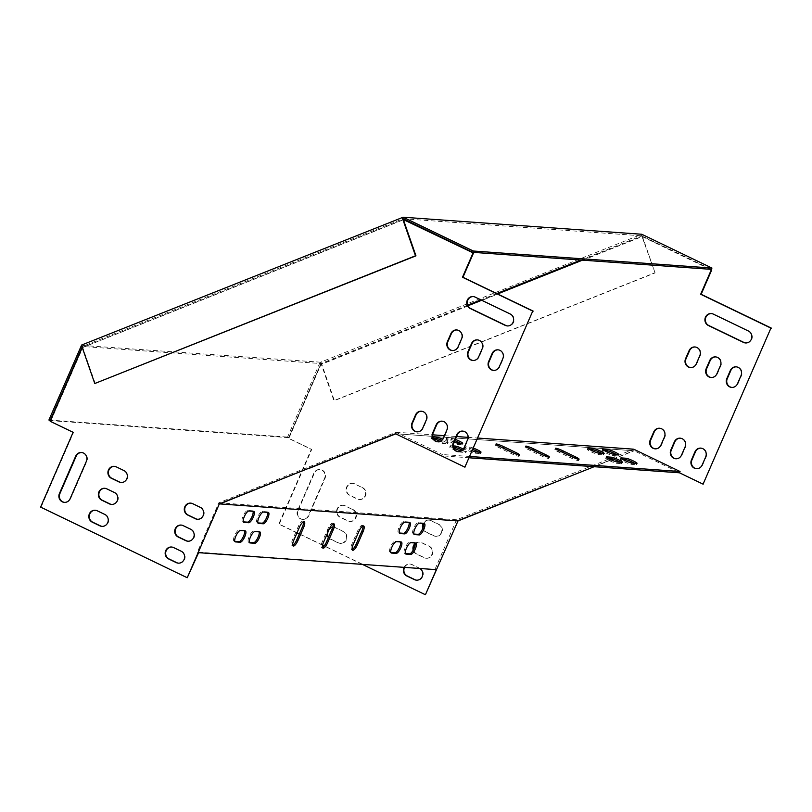 <?xml version="1.0" encoding="UTF-8"?>
<svg xmlns="http://www.w3.org/2000/svg" width="812" height="812" viewBox="0 0 812 812"><rect width="100%" height="100%" fill="white"/><g stroke="black" fill="none" stroke-linecap="round" stroke-linejoin="round"><path stroke-width="0.61" stroke-dasharray="4.06 3.04" d="M82.266 347.536L403.361 219.595M456.933 329.976A6.242 5.887 94.1 0 1 462.069 338.787L458.536 346.917A6.242 5.887 94.1 0 1 452.507 350.551M421.59 411.248A6.242 5.887 94.1 0 1 426.726 420.068L423.194 428.198A6.242 5.887 94.1 0 1 417.165 431.832M477.557 339.903A6.242 5.887 94.1 0 1 482.693 348.724L479.161 356.854A6.242 5.887 94.1 0 1 473.132 360.487M442.215 421.184A6.242 5.887 94.1 0 1 447.351 430.005L443.819 438.135A6.242 5.887 94.1 0 1 437.79 441.769M498.172 349.84A6.242 5.887 94.1 0 1 503.308 358.65L499.776 366.78A6.242 5.887 94.1 0 1 493.747 370.414M473.305 296.573A6.242 5.887 94.1 0 1 475.568 297.121L510.697 314.041A6.242 5.887 94.1 0 1 507.541 325.947M462.83 431.121A6.242 5.887 94.1 0 1 467.966 439.931L464.434 448.062A6.242 5.887 94.1 0 1 458.404 451.695M197.6 519.274A6.242 5.887 -85.9 0 0 200.757 507.378L193.124 503.704A6.242 5.887 -85.9 0 0 190.861 503.146M188.059 541.228A6.242 5.887 -85.9 0 0 191.216 529.322L183.583 525.648A6.242 5.887 -85.9 0 0 181.309 525.09M64.554 502.374A6.242 5.887 -85.9 0 0 70.583 498.741L86.843 461.348A6.242 5.887 -85.9 0 0 81.707 452.538M436.328 569.659L197.387 552.089L218.824 502.79L396.023 432.217L442.357 454.527L441.789 455.826L465.357 467.184M197.387 552.089L198.615 552.678M187.704 577.768L41.077 507.135L73.587 432.36L50.679 421.316L82.773 347.506L404.203 219.494M178.518 563.173A6.242 5.887 -85.9 0 0 181.675 551.267L174.042 547.592A6.242 5.887 -85.9 0 0 171.768 547.034M102.15 526.379A6.242 5.887 -85.9 0 0 105.306 514.483L97.673 510.809A6.242 5.887 -85.9 0 0 95.4 510.251M111.691 504.435A6.242 5.887 -85.9 0 0 114.847 492.539L107.214 488.854A6.242 5.887 -85.9 0 0 104.941 488.306M121.232 482.49A6.242 5.887 -85.9 0 0 124.388 470.595L116.755 466.91A6.242 5.887 -85.9 0 0 114.492 466.362M470.006 456.506L442.357 454.527M396.023 432.217L432.623 434.826M444.397 435.668L456.517 436.531M468.037 437.353L478.014 438.074M453.208 445.91L450.64 445.727A6.242 0.731 23.5 0 0 450.264 445.808A6.242 0.731 23.5 0 0 453.695 448.041M461.48 450.883L466.088 451.208A6.242 0.731 23.5 0 0 466.474 451.127A6.242 0.731 23.5 0 0 463.388 449.066M432.715 436.917L432.309 436.897A6.242 0.731 23.5 0 0 431.933 436.978A6.242 0.731 23.5 0 0 433.009 437.942M440.226 441.281A6.242 0.731 23.5 0 0 443.007 442.043L447.757 442.388A6.242 0.731 23.5 0 0 448.143 442.296A6.242 0.731 23.5 0 0 442.753 439.16M473.619 448.194A6.242 0.731 23.5 0 0 469.955 447.097L465.205 446.762A6.242 0.731 23.5 0 0 464.819 446.844A6.242 0.731 23.5 0 0 472.442 450.893M455.288 439.363A6.242 0.731 23.5 0 0 451.624 438.277L446.874 437.932A6.242 0.731 23.5 0 0 446.488 438.013A6.242 0.731 23.5 0 0 454.111 442.073M559.448 450.833A6.242 0.731 23.5 0 0 554.85 449.604A6.242 0.731 23.5 0 0 558.494 451.949L570.714 457.836A6.242 0.731 23.5 0 0 578.52 460.475A6.242 0.731 23.5 0 0 574.876 458.13L574.48 457.938M469.437 457.806L441.789 455.826M612.877 459.024L633.685 450.741L395.495 433.73M612.887 459.024L634.162 450.772L613.192 459.125M703.547 484.196L634.162 450.772M622.55 459.338L620.632 459.206A6.242 0.731 23.5 0 0 620.256 459.287A6.242 0.731 23.5 0 0 624.783 462.048A6.242 0.731 23.5 0 0 631.33 464.352L636.08 464.697A6.242 0.731 23.5 0 0 636.466 464.606A6.242 0.731 23.5 0 0 634.73 463.256M604.219 450.518L602.311 450.376A6.242 0.731 23.5 0 0 601.925 450.457A6.242 0.731 23.5 0 0 606.452 453.218A6.242 0.731 23.5 0 0 612.999 455.522L617.749 455.867A6.242 0.731 23.5 0 0 618.135 455.786A6.242 0.731 23.5 0 0 616.399 454.426M453.431 447.26L450.081 447.026A6.242 0.731 23.5 0 0 449.696 447.107A6.242 0.731 23.5 0 0 454.223 449.858A6.242 0.731 23.5 0 0 460.769 452.172L465.52 452.517A6.242 0.731 23.5 0 0 465.905 452.426A6.242 0.731 23.5 0 0 462.434 450.173M433.669 438.328L431.751 438.196A6.242 0.731 23.5 0 0 431.365 438.277A6.242 0.731 23.5 0 0 435.892 441.038A6.242 0.731 23.5 0 0 442.438 443.342L447.199 443.687A6.242 0.731 23.5 0 0 447.574 443.596A6.242 0.731 23.5 0 0 441.769 440.277M607.995 458.303L606.077 458.161A6.242 0.731 23.5 0 0 605.691 458.252A6.242 0.731 23.5 0 0 610.218 461.003A6.242 0.731 23.5 0 0 616.765 463.317L621.525 463.652A6.242 0.731 23.5 0 0 621.901 463.571A6.242 0.731 23.5 0 0 620.165 462.221M589.664 449.472L587.746 449.34A6.242 0.731 23.5 0 0 587.36 449.422A6.242 0.731 23.5 0 0 591.887 452.172A6.242 0.731 23.5 0 0 598.434 454.487L603.194 454.821A6.242 0.731 23.5 0 0 603.58 454.74A6.242 0.731 23.5 0 0 601.844 453.39M473.051 449.493A6.242 0.731 23.5 0 0 469.387 448.407L464.637 448.062A6.242 0.731 23.5 0 0 464.251 448.143A6.242 0.731 23.5 0 0 468.778 450.904A6.242 0.731 23.5 0 0 475.324 453.218L480.085 453.553A6.242 0.731 23.5 0 0 480.471 453.472A6.242 0.731 23.5 0 0 478.735 452.111M454.72 440.662A6.242 0.731 23.5 0 0 451.066 439.576L446.306 439.231A6.242 0.731 23.5 0 0 445.93 439.322A6.242 0.731 23.5 0 0 450.457 442.073A6.242 0.731 23.5 0 0 457.004 444.387L461.754 444.722A6.242 0.731 23.5 0 0 462.14 444.641A6.242 0.731 23.5 0 0 460.404 443.291M500.03 446.59A6.242 0.731 23.5 0 0 495.421 445.362A6.242 0.731 23.5 0 0 499.065 447.706L511.286 453.583A6.242 0.731 23.5 0 0 519.091 456.232A6.242 0.731 23.5 0 0 515.447 453.888L515.052 453.695M529.739 448.711A6.242 0.731 23.5 0 0 525.131 447.483A6.242 0.731 23.5 0 0 528.785 449.828L540.995 455.715A6.242 0.731 23.5 0 0 548.811 458.354A6.242 0.731 23.5 0 0 545.156 456.009L544.761 455.816M655.355 448.843A6.242 5.887 -85.9 0 0 661.384 445.209L664.916 437.079A6.242 5.887 -85.9 0 0 659.78 428.269M675.98 458.78A6.242 5.887 -85.9 0 0 681.999 455.146L685.541 447.016A6.242 5.887 -85.9 0 0 680.395 438.196M745.731 342.958A6.242 5.887 -85.9 0 0 748.887 331.063L713.758 314.132A6.242 5.887 -85.9 0 0 711.495 313.584M362.578 487.606A6.242 5.887 94.1 0 1 359.655 499.522A6.242 5.887 94.1 0 1 357.635 498.984L349.992 495.31A6.242 5.887 94.1 0 1 352.915 483.384A6.242 5.887 94.1 0 1 354.945 483.922L362.101 487.576L354.468 483.891A6.242 5.887 -85.9 0 0 346.288 488.063A6.242 5.887 -85.9 0 0 349.515 495.269L357.158 498.954A6.242 5.887 -85.9 0 0 365.329 494.782A6.242 5.887 -85.9 0 0 362.101 487.576M353.037 509.55A6.242 5.887 94.1 0 1 350.114 521.466A6.242 5.887 94.1 0 1 348.084 520.928L340.451 517.254A6.242 5.887 94.1 0 1 343.374 505.328A6.242 5.887 94.1 0 1 345.394 505.876L352.56 509.52L344.927 505.835A6.242 5.887 -85.9 0 0 336.747 510.007A6.242 5.887 -85.9 0 0 339.974 517.214L347.617 520.898A6.242 5.887 -85.9 0 0 355.788 516.726A6.242 5.887 -85.9 0 0 352.56 509.52M332.758 527.303A6.242 5.887 94.1 0 1 335.853 527.82L343.496 531.495A6.242 5.887 94.1 0 1 340.573 543.421A6.242 5.887 94.1 0 1 338.543 542.873L330.91 539.198A6.242 5.887 94.1 0 1 328.576 537.158M327.5 533.159A6.242 5.887 94.1 0 1 329.296 529.048M423.631 523.537A6.242 5.887 94.1 0 1 431.314 520.715L438.947 524.39A6.242 5.887 94.1 0 1 436.024 536.316A6.242 5.887 94.1 0 1 434.004 535.768L426.361 532.093A6.242 5.887 94.1 0 1 423.052 527.627M611.233 459.907L594.14 466.717M425.894 594.78L279.267 524.146L311.778 449.371L288.869 438.338L320.963 364.517L642.383 236.505L710.459 269.3M404.559 567.395A6.242 5.887 94.1 0 1 412.222 564.604L419.865 568.288A6.242 5.887 94.1 0 1 416.708 580.184M298.085 510.606L314.335 473.213A6.242 5.887 94.1 0 1 320.131 469.559A6.242 5.887 94.1 0 1 325.033 478.369L308.773 515.752A6.242 5.887 94.1 0 1 302.988 519.406A6.242 5.887 94.1 0 1 298.085 510.606L297.608 510.565A6.242 5.887 -85.9 0 0 302.511 519.375A6.242 5.887 -85.9 0 0 308.296 515.721L324.556 478.329A6.242 5.887 -85.9 0 0 319.654 469.529A6.242 5.887 -85.9 0 0 313.868 473.183L297.608 510.565M415.257 543.837A6.242 5.887 94.1 0 1 421.773 542.66L429.406 546.334A6.242 5.887 94.1 0 1 426.483 558.26A6.242 5.887 94.1 0 1 424.453 557.722L416.82 554.038A6.242 5.887 94.1 0 1 413.511 549.562M696.594 468.707A6.242 5.887 -85.9 0 0 702.624 465.073L706.156 456.943A6.242 5.887 -85.9 0 0 701.02 448.133M731.937 387.425A6.242 5.887 -85.9 0 0 737.966 383.792L741.498 375.672A6.242 5.887 -85.9 0 0 736.362 366.851M711.312 377.499A6.242 5.887 -85.9 0 0 717.341 373.865L720.883 365.735A6.242 5.887 -85.9 0 0 715.737 356.915M690.697 367.562A6.242 5.887 -85.9 0 0 696.726 363.928L700.259 355.798A6.242 5.887 -85.9 0 0 695.123 346.988M328.403 537.544A6.242 5.887 -85.9 0 0 330.433 539.158L338.066 542.842A6.242 5.887 -85.9 0 0 346.247 538.671A6.242 5.887 -85.9 0 0 343.019 531.464L335.386 527.78A6.242 5.887 -85.9 0 0 332.778 527.232M329.652 528.297A6.242 5.887 -85.9 0 0 327.053 534.194M422.768 528.379A6.242 5.887 -85.9 0 0 425.884 532.063L433.527 535.737A6.242 5.887 -85.9 0 0 441.698 531.566A6.242 5.887 -85.9 0 0 438.47 524.359L430.837 520.685A6.242 5.887 -85.9 0 0 423.164 523.466M435.1 569.07L456.537 519.771L633.736 449.188M582.448 260.155L641.906 236.465L709.982 269.259M296.989 532.885L278.79 524.116L311.3 449.34L288.392 438.297L320.486 364.486L467.885 305.779M481.709 300.278L497.563 293.954M362.375 564.381L324.14 545.958M322.557 545.197L299.313 534.002M419.824 568.481A6.242 5.887 -85.9 0 0 419.388 568.248L411.755 564.573A6.242 5.887 -85.9 0 0 404.082 567.355M413.176 550.16A6.242 5.887 -85.9 0 0 416.343 554.007L423.986 557.682A6.242 5.887 -85.9 0 0 432.157 553.52A6.242 5.887 -85.9 0 0 428.929 546.303L421.296 542.629A6.242 5.887 -85.9 0 0 415.226 543.401M219.839 503.917L395.748 433.852M593.653 466.677L610.959 459.785L593.663 466.677M333.184 523.902A6.242 1.949 115.7 0 0 332.737 523.253A6.242 1.949 115.7 0 0 327.947 528.734L322.293 541.736A6.242 1.949 115.7 0 0 321.664 547.521A6.242 1.949 115.7 0 0 322.445 547.461M362.893 526.024A6.242 1.949 115.7 0 0 362.457 525.374A6.242 1.949 115.7 0 0 357.666 530.855L352.012 543.867A6.242 1.949 115.7 0 0 351.373 549.643A6.242 1.949 115.7 0 0 352.154 549.582M303.465 521.781A6.242 1.949 115.7 0 0 303.028 521.131A6.242 1.949 115.7 0 0 298.237 526.612L292.584 539.615A6.242 1.949 115.7 0 0 291.944 545.39A6.242 1.949 115.7 0 0 292.726 545.339M267.615 512.362A6.242 1.949 115.7 0 0 267.229 511.875A6.242 1.949 115.7 0 0 266.986 511.814L262.235 511.469A6.242 1.949 115.7 0 0 257.84 516.665A6.242 1.949 115.7 0 0 257.049 522.786A6.242 1.949 115.7 0 0 257.282 522.847L257.881 522.898M409.055 522.461A6.242 1.949 115.7 0 0 408.659 521.974A6.242 1.949 115.7 0 0 408.426 521.913L403.676 521.578A6.242 1.949 115.7 0 0 399.271 526.765A6.242 1.949 115.7 0 0 398.489 532.895A6.242 1.949 115.7 0 0 398.722 532.956L399.311 532.997M253.06 511.316A6.242 1.949 115.7 0 0 252.664 510.829A6.242 1.949 115.7 0 0 252.43 510.768L247.67 510.433A6.242 1.949 115.7 0 0 243.275 515.62A6.242 1.949 115.7 0 0 242.483 521.751A6.242 1.949 115.7 0 0 242.727 521.812L243.316 521.852M423.62 523.496A6.242 1.949 115.7 0 0 423.225 523.019A6.242 1.949 115.7 0 0 422.981 522.948L418.231 522.613A6.242 1.949 115.7 0 0 413.836 527.8A6.242 1.949 115.7 0 0 413.044 533.931A6.242 1.949 115.7 0 0 413.288 533.991L413.876 534.032M400.57 541.969A6.242 1.949 115.7 0 0 400.184 541.482A6.242 1.949 115.7 0 0 399.94 541.421L395.19 541.076A6.242 1.949 115.7 0 0 390.795 546.273A6.242 1.949 115.7 0 0 390.004 552.393A6.242 1.949 115.7 0 0 390.237 552.464L390.836 552.505M259.14 531.86A6.242 1.949 115.7 0 0 258.744 531.383A6.242 1.949 115.7 0 0 258.51 531.322L253.75 530.977A6.242 1.949 115.7 0 0 249.355 536.164A6.242 1.949 115.7 0 0 248.563 542.294A6.242 1.949 115.7 0 0 248.807 542.355L249.396 542.396M415.135 543.005A6.242 1.949 115.7 0 0 414.739 542.517A6.242 1.949 115.7 0 0 414.506 542.457L409.745 542.122A6.242 1.949 115.7 0 0 405.35 547.308A6.242 1.949 115.7 0 0 404.569 553.439A6.242 1.949 115.7 0 0 404.802 553.5L405.391 553.54M244.574 530.825A6.242 1.949 115.7 0 0 244.179 530.337A6.242 1.949 115.7 0 0 243.945 530.277L239.195 529.942A6.242 1.949 115.7 0 0 234.79 535.128A6.242 1.949 115.7 0 0 234.008 541.259A6.242 1.949 115.7 0 0 234.242 541.32L234.841 541.36M218.824 502.79L456.537 519.771M641.795 234.262L641.267 234.475L641.734 235.815L580.895 260.043M467.621 305.16L321.034 363.543L320.567 362.203L641.267 234.475M320.567 362.203L81.383 345.364M321.044 362.233L334.392 400.641L655.091 272.913L641.734 235.815L403.077 218.763L82.367 346.491L81.494 345.323M496.741 293.558L480.877 299.872M95.248 383.558L82.367 346.491L321.034 363.543L333.915 400.61L654.614 272.883M655.091 272.913L641.744 234.506M711.383 269.361L641.734 235.815M320.04 362.416L287.58 437.079L288.798 437.668L321.034 363.543M50.486 420.646L288.798 437.668M48.913 420.027L287.58 437.079M82.367 346.491L82.114 347.089M633.675 450.741L395.962 433.76L633.675 450.741M243.945 530.277L245.163 530.865M234.242 541.32L235.033 541.695M239.195 529.942L240.413 530.53M414.506 542.457L415.724 543.045M404.802 553.5L405.594 553.875M409.745 542.122L410.973 542.71M258.51 531.322L259.728 531.911M248.807 542.355L249.588 542.741M253.75 530.977L254.978 531.566M399.94 541.421L401.169 542.01M390.237 552.464L391.029 552.84M395.19 541.076L396.408 541.665M422.981 522.948L424.209 523.537M413.288 533.991L414.069 534.377M418.231 522.613L419.449 523.202M252.43 510.768L253.648 511.357M242.727 521.812L243.519 522.187M247.67 510.433L248.898 511.022M408.426 521.913L409.644 522.502M398.722 532.956L399.514 533.332M403.676 521.578L404.894 522.167M266.986 511.814L268.214 512.402M257.282 522.847L258.074 523.232M262.235 511.469L263.453 512.057M292.584 539.615L293.802 540.203M298.237 526.612L299.455 527.201M352.012 543.867L353.23 544.456M357.666 530.855L358.884 531.444M322.293 541.736L323.511 542.325M327.947 528.734L329.175 529.322M636.649 463.398L636.08 464.697M631.888 463.053L631.33 464.352M621.018 458.323L620.632 459.206M618.318 454.568L617.749 455.867M613.567 454.223L612.999 455.522M602.687 449.493L602.311 450.376M466.088 451.208L465.52 452.517M461.338 450.873L460.769 452.172M450.64 445.727L450.081 447.026M447.757 442.388L447.199 443.687M443.007 442.043L442.438 443.342M432.309 436.897L431.751 438.196M622.083 462.353L621.525 463.652M617.333 462.018L616.765 463.317M606.452 457.288L606.077 458.161M603.763 453.522L603.194 454.821M599.002 453.187L598.434 454.487M588.132 448.457L587.746 449.34M469.955 447.097L469.387 448.407M480.653 452.254L480.085 453.553M475.893 451.908L475.324 453.218M465.205 446.762L464.637 448.062M451.624 438.277L451.066 439.576M462.322 443.423L461.754 444.722M457.562 443.088L457.004 444.387M446.874 437.932L446.306 439.231M511.854 452.284L511.286 453.583M499.634 446.397L499.065 447.706M571.283 456.537L570.714 457.836M559.062 450.65L558.494 451.949M541.563 454.405L540.995 455.715M529.343 448.528L528.785 449.828M244.179 530.337L245.407 530.926M234.008 541.259L235.226 541.848M414.739 542.517L415.967 543.106M404.569 553.439L405.787 554.028M258.744 531.383L259.962 531.972M248.563 542.294L249.791 542.883M400.184 541.482L401.402 542.071M390.004 552.393L391.232 552.982M423.225 523.019L424.443 523.608M413.044 533.931L414.272 534.519M252.664 510.829L253.882 511.418M242.483 521.751L243.712 522.339M408.659 521.974L409.887 522.563M398.489 532.895L399.707 533.484M267.229 511.875L268.447 512.463M257.049 522.786L258.267 523.375M291.944 545.39L293.173 545.979M303.028 521.131L304.246 521.72M351.373 549.643L352.601 550.231M362.457 525.374L363.674 525.963M321.664 547.521L322.882 548.11M332.737 523.253L333.965 523.841M637.034 463.307L636.466 464.606M620.815 457.988L620.256 459.287M618.703 454.487L618.135 455.786M602.494 449.158L601.925 450.457M466.474 451.127L465.905 452.426M450.264 445.808L449.696 447.107M448.143 442.296L447.574 443.596M431.933 436.978L431.365 438.277M622.469 462.272L621.901 463.571M606.259 456.953L605.691 458.252M604.138 453.441L603.58 454.74M587.929 448.122L587.36 449.422M481.029 452.172L480.471 453.472M464.819 446.844L464.251 448.143M462.698 443.342L462.14 444.641M446.488 438.013L445.93 439.322M519.66 454.923L519.091 456.232M495.98 444.062L495.421 445.362M579.088 459.176L578.52 460.475M555.408 448.305L554.85 449.604M549.369 457.054L548.811 458.354M525.699 446.184L525.131 447.483"/><path stroke-width="1.22" d="M458.059 346.886L461.592 338.756A6.242 5.887 -85.9 0 0 456.699 329.946A6.242 5.887 -85.9 0 0 450.904 333.61L447.371 341.73A6.242 5.887 -85.9 0 0 452.274 350.54A6.242 5.887 -85.9 0 0 458.059 346.886M422.717 428.168L426.259 420.037A6.242 5.887 -85.9 0 0 421.357 411.227A6.242 5.887 -85.9 0 0 415.561 414.881L412.029 423.011A6.242 5.887 -85.9 0 0 416.932 431.822A6.242 5.887 -85.9 0 0 422.717 428.168M478.684 356.813L482.216 348.693A6.242 5.887 -85.9 0 0 477.314 339.883A6.242 5.887 -85.9 0 0 471.528 343.537L467.986 351.667A6.242 5.887 -85.9 0 0 472.888 360.477A6.242 5.887 -85.9 0 0 478.684 356.813M443.342 438.094L446.874 429.964A6.242 5.887 -85.9 0 0 441.972 421.164A6.242 5.887 -85.9 0 0 436.186 424.818L432.654 432.948A6.242 5.887 -85.9 0 0 437.546 441.748A6.242 5.887 -85.9 0 0 443.342 438.094M499.299 366.75L502.831 358.62A6.242 5.887 -85.9 0 0 497.939 349.82A6.242 5.887 -85.9 0 0 492.143 353.474L488.611 361.604A6.242 5.887 -85.9 0 0 493.513 370.404A6.242 5.887 -85.9 0 0 499.299 366.75M510.22 314.011L475.091 297.09A6.242 5.887 -85.9 0 0 466.92 301.262A6.242 5.887 -85.9 0 0 470.148 308.469L505.277 325.389A6.242 5.887 -85.9 0 0 513.448 321.227A6.242 5.887 -85.9 0 0 510.22 314.011M463.957 448.031L467.499 439.901A6.242 5.887 -85.9 0 0 462.596 431.091A6.242 5.887 -85.9 0 0 456.801 434.755L453.269 442.875A6.242 5.887 -85.9 0 0 458.171 451.685A6.242 5.887 -85.9 0 0 463.957 448.031M200.28 507.348A6.242 5.887 94.1 0 1 197.367 519.264A6.242 5.887 94.1 0 1 195.337 518.726L187.704 515.041A6.242 5.887 94.1 0 1 190.617 503.125A6.242 5.887 94.1 0 1 192.647 503.663L200.28 507.348M190.739 529.292A6.242 5.887 94.1 0 1 187.826 541.208A6.242 5.887 94.1 0 1 185.796 540.67L178.163 536.996A6.242 5.887 94.1 0 1 181.076 525.07A6.242 5.887 94.1 0 1 183.106 525.608L190.739 529.292M70.116 498.71A6.242 5.887 94.1 0 1 64.321 502.364A6.242 5.887 94.1 0 1 59.418 493.554L75.678 456.171A6.242 5.887 94.1 0 1 81.464 452.507A6.242 5.887 94.1 0 1 86.366 461.317L70.116 498.71M362.375 564.381L425.417 594.749L436.328 569.659L198.615 552.678L187.227 577.738L40.6 507.104L73.11 432.319L50.202 421.286L82.266 347.536M187.227 577.738L219.341 503.887L307.413 468.798L395.495 433.73L464.88 467.154L532.733 311.097L464.88 467.154M403.361 219.595L473.081 252.867L462.475 277.247L532.733 311.097M181.198 551.236A6.242 5.887 94.1 0 1 178.285 563.152A6.242 5.887 94.1 0 1 176.255 562.614L168.612 558.94A6.242 5.887 94.1 0 1 171.535 547.014A6.242 5.887 94.1 0 1 173.565 547.562L181.198 551.236M104.829 514.453A6.242 5.887 94.1 0 1 101.916 526.369A6.242 5.887 94.1 0 1 99.886 525.831L92.243 522.146A6.242 5.887 94.1 0 1 95.166 510.23A6.242 5.887 94.1 0 1 97.196 510.768L104.829 514.453M114.37 492.498A6.242 5.887 94.1 0 1 111.457 504.425A6.242 5.887 94.1 0 1 109.427 503.887L101.784 500.202A6.242 5.887 94.1 0 1 104.707 488.286A6.242 5.887 94.1 0 1 106.737 488.824L114.37 492.498M123.911 470.554A6.242 5.887 94.1 0 1 120.998 482.48A6.242 5.887 94.1 0 1 118.968 481.932L111.335 478.258A6.242 5.887 94.1 0 1 114.248 466.342A6.242 5.887 94.1 0 1 116.278 466.88L123.911 470.554M452.507 350.551A6.242 5.887 94.1 0 1 447.848 341.771L451.381 333.641A6.242 5.887 94.1 0 1 456.933 329.976M417.165 431.832A6.242 5.887 94.1 0 1 412.506 423.042L416.038 414.922A6.242 5.887 94.1 0 1 421.59 411.248M473.132 360.487A6.242 5.887 94.1 0 1 468.463 351.697L471.995 343.567A6.242 5.887 94.1 0 1 477.557 339.903M437.79 441.769A6.242 5.887 94.1 0 1 433.121 432.979L436.663 424.849A6.242 5.887 94.1 0 1 442.215 421.184M493.747 370.414A6.242 5.887 94.1 0 1 489.088 361.634L492.62 353.504A6.242 5.887 94.1 0 1 498.172 349.84M507.541 325.947A6.242 5.887 94.1 0 1 505.754 325.429L470.625 308.499A6.242 5.887 94.1 0 1 473.305 296.573M458.404 451.695A6.242 5.887 94.1 0 1 453.746 442.916L457.278 434.785A6.242 5.887 94.1 0 1 462.83 431.121M190.861 503.146A6.242 5.887 -85.9 0 0 188.171 515.082L195.814 518.756A6.242 5.887 -85.9 0 0 197.6 519.274M181.309 525.09A6.242 5.887 -85.9 0 0 178.63 537.026L186.273 540.701A6.242 5.887 -85.9 0 0 188.059 541.228M81.707 452.538A6.242 5.887 -85.9 0 0 76.155 456.202L59.895 493.594A6.242 5.887 -85.9 0 0 64.554 502.374M403.726 219.453L473.558 252.897L462.952 277.288L533.21 311.128M171.768 547.034A6.242 5.887 -85.9 0 0 169.089 558.971L176.732 562.645A6.242 5.887 -85.9 0 0 178.518 563.173M95.4 510.251A6.242 5.887 -85.9 0 0 92.72 522.187L100.363 525.861A6.242 5.887 -85.9 0 0 102.15 526.379M104.941 488.306A6.242 5.887 -85.9 0 0 102.261 500.233L109.904 503.917A6.242 5.887 -85.9 0 0 111.691 504.435M114.492 466.362A6.242 5.887 -85.9 0 0 111.802 478.288L119.445 481.973A6.242 5.887 -85.9 0 0 121.232 482.49M571.283 456.537A6.242 0.731 23.5 0 0 579.088 459.176A6.242 0.731 23.5 0 0 575.434 456.831L563.223 450.944A6.242 0.731 23.5 0 0 555.408 448.305A6.242 0.731 23.5 0 0 559.062 450.65L571.283 456.537M478.014 438.074L633.736 449.188L680.06 471.508L470.006 456.506M432.623 434.826L444.397 435.668M456.517 436.531L468.037 437.353M625.951 458.242L621.2 457.907A6.242 0.731 23.5 0 0 620.815 457.988A6.242 0.731 23.5 0 0 625.341 460.739A6.242 0.731 23.5 0 0 631.888 463.053L636.649 463.398A6.242 0.731 23.5 0 0 637.034 463.307A6.242 0.731 23.5 0 0 632.497 460.556A6.242 0.731 23.5 0 0 625.951 458.242L625.392 459.541L622.55 459.338M607.63 449.412L602.869 449.077A6.242 0.731 23.5 0 0 602.494 449.158A6.242 0.731 23.5 0 0 607.021 451.919A6.242 0.731 23.5 0 0 613.567 454.223L618.318 454.568A6.242 0.731 23.5 0 0 618.703 454.487A6.242 0.731 23.5 0 0 614.176 451.726A6.242 0.731 23.5 0 0 607.63 449.412L607.061 450.721L604.219 450.518M463.388 449.066A6.242 0.731 23.5 0 0 455.4 446.062L453.208 445.91M453.695 448.041A6.242 0.731 23.5 0 0 461.338 450.873L461.48 450.883M442.753 439.16A6.242 0.731 23.5 0 0 437.069 437.232L432.715 436.917M433.009 437.942A6.242 0.731 23.5 0 0 440.226 441.281M611.395 457.207L606.645 456.862A6.242 0.731 23.5 0 0 606.259 456.953A6.242 0.731 23.5 0 0 610.786 459.704A6.242 0.731 23.5 0 0 617.333 462.018L622.083 462.353A6.242 0.731 23.5 0 0 622.469 462.272A6.242 0.731 23.5 0 0 617.942 459.511A6.242 0.731 23.5 0 0 611.395 457.207L610.827 458.506L607.995 458.303M593.064 448.376L588.314 448.031A6.242 0.731 23.5 0 0 587.929 448.122A6.242 0.731 23.5 0 0 592.456 450.873A6.242 0.731 23.5 0 0 599.002 453.187L603.763 453.522A6.242 0.731 23.5 0 0 604.138 453.441A6.242 0.731 23.5 0 0 599.611 450.69A6.242 0.731 23.5 0 0 593.064 448.376L592.496 449.675L589.664 449.472M472.442 450.893A6.242 0.731 23.5 0 0 475.893 451.908L480.653 452.254A6.242 0.731 23.5 0 0 481.029 452.172A6.242 0.731 23.5 0 0 473.619 448.194M454.111 442.073A6.242 0.731 23.5 0 0 457.562 443.088L462.322 443.423A6.242 0.731 23.5 0 0 462.698 443.342A6.242 0.731 23.5 0 0 455.288 439.363M511.854 452.284A6.242 0.731 23.5 0 0 519.66 454.923A6.242 0.731 23.5 0 0 516.006 452.588L503.795 446.701A6.242 0.731 23.5 0 0 495.98 444.062A6.242 0.731 23.5 0 0 499.634 446.397L511.854 452.284M541.563 454.405A6.242 0.731 23.5 0 0 549.369 457.054A6.242 0.731 23.5 0 0 545.725 454.71L533.504 448.823A6.242 0.731 23.5 0 0 525.699 446.184A6.242 0.731 23.5 0 0 529.343 448.528L541.563 454.405M574.48 457.938L562.655 452.243A6.242 0.731 23.5 0 0 559.448 450.833M709.982 269.259L711.271 269.878L700.665 294.259L770.923 328.109L703.07 484.165L679.502 472.807L469.437 457.806M703.07 484.165L770.923 328.109M634.73 463.256A6.242 0.731 23.5 0 0 625.392 459.541M616.399 454.426A6.242 0.731 23.5 0 0 607.061 450.721M462.434 450.173A6.242 0.731 23.5 0 0 454.832 447.361L453.431 447.26M441.769 440.277A6.242 0.731 23.5 0 0 436.501 438.531L433.669 438.328M620.165 462.221A6.242 0.731 23.5 0 0 610.827 458.506M601.844 453.39A6.242 0.731 23.5 0 0 592.496 449.675M478.735 452.111A6.242 0.731 23.5 0 0 473.051 449.493M460.404 443.291A6.242 0.731 23.5 0 0 454.72 440.662M515.052 453.695L503.227 448.001A6.242 0.731 23.5 0 0 500.03 446.59M544.761 455.816L532.936 450.122A6.242 0.731 23.5 0 0 529.739 448.711M659.78 428.269A6.242 5.887 -85.9 0 0 654.228 431.933L650.696 440.063A6.242 5.887 -85.9 0 0 655.355 448.843M680.395 438.196A6.242 5.887 -85.9 0 0 674.843 441.86L671.311 449.99A6.242 5.887 -85.9 0 0 675.98 458.78M711.495 313.584A6.242 5.887 -85.9 0 0 708.805 325.521L743.944 342.441A6.242 5.887 -85.9 0 0 745.731 342.958M328.576 537.158A6.242 5.887 94.1 0 1 327.5 533.159M329.296 529.048A6.242 5.887 94.1 0 1 332.758 527.303M423.052 527.627A6.242 5.887 94.1 0 1 423.631 523.537M613.192 459.125L611.233 459.907M594.14 466.717L457.998 520.939L425.417 594.749M710.459 269.3L711.738 269.909L701.142 294.299L771.4 328.139M416.708 580.184A6.242 5.887 94.1 0 1 414.912 579.666L407.279 575.982A6.242 5.887 94.1 0 1 404.559 567.395M413.511 549.562A6.242 5.887 94.1 0 1 415.257 543.837M701.02 448.133A6.242 5.887 -85.9 0 0 695.468 451.797L691.936 459.927A6.242 5.887 -85.9 0 0 696.594 468.707M736.362 366.851A6.242 5.887 -85.9 0 0 730.81 370.516L727.268 378.646A6.242 5.887 -85.9 0 0 731.937 387.425M715.737 356.915A6.242 5.887 -85.9 0 0 710.185 360.589L706.653 368.709A6.242 5.887 -85.9 0 0 711.312 377.499M695.123 346.988A6.242 5.887 -85.9 0 0 689.571 350.652L686.028 358.782A6.242 5.887 -85.9 0 0 690.697 367.562M664.439 437.049L660.907 445.179A6.242 5.887 94.1 0 1 655.122 448.833A6.242 5.887 94.1 0 1 650.219 440.023L653.751 431.903A6.242 5.887 94.1 0 1 659.537 428.239A6.242 5.887 94.1 0 1 664.439 437.049M685.064 446.986L681.532 455.106A6.242 5.887 94.1 0 1 675.736 458.77A6.242 5.887 94.1 0 1 670.834 449.96L674.366 441.829A6.242 5.887 94.1 0 1 680.162 438.175A6.242 5.887 94.1 0 1 685.064 446.986M713.281 314.102L748.41 331.022A6.242 5.887 94.1 0 1 745.497 342.948A6.242 5.887 94.1 0 1 743.467 342.4L708.338 325.48A6.242 5.887 94.1 0 1 711.251 313.564A6.242 5.887 94.1 0 1 713.281 314.102M332.778 527.232A6.242 5.887 -85.9 0 0 329.652 528.297M327.053 534.194A6.242 5.887 -85.9 0 0 328.403 537.544M423.164 523.466A6.242 5.887 -85.9 0 0 422.768 528.379M679.502 472.807L680.06 471.508M467.885 305.779L481.709 300.278M497.563 293.954L582.448 260.155M324.14 545.958L322.557 545.197M299.313 534.002L296.989 532.885M404.082 567.355A6.242 5.887 -85.9 0 0 406.802 575.952L414.445 579.626A6.242 5.887 -85.9 0 0 422.544 575.708A6.242 5.887 -85.9 0 0 419.824 568.481M415.226 543.401A6.242 5.887 -85.9 0 0 413.176 550.16M705.679 456.912L702.147 465.043A6.242 5.887 94.1 0 1 696.361 468.697A6.242 5.887 94.1 0 1 691.459 459.886L694.991 451.766A6.242 5.887 94.1 0 1 700.776 448.112A6.242 5.887 94.1 0 1 705.679 456.912M741.021 375.631L737.489 383.761A6.242 5.887 94.1 0 1 731.693 387.415A6.242 5.887 94.1 0 1 726.801 378.615L730.333 370.485A6.242 5.887 94.1 0 1 736.119 366.831A6.242 5.887 94.1 0 1 741.021 375.631M720.406 365.704L716.864 373.835A6.242 5.887 94.1 0 1 711.079 377.489A6.242 5.887 94.1 0 1 706.176 368.678L709.708 360.548A6.242 5.887 94.1 0 1 715.504 356.894A6.242 5.887 94.1 0 1 720.406 365.704M699.782 355.768L696.249 363.898A6.242 5.887 94.1 0 1 690.454 367.552A6.242 5.887 94.1 0 1 685.561 358.742L689.094 350.622A6.242 5.887 94.1 0 1 694.879 346.968A6.242 5.887 94.1 0 1 699.782 355.768M457.998 520.939L546.08 485.85M612.887 459.024L610.969 459.785L612.877 459.024M323.511 542.325A6.242 1.949 115.7 0 0 322.882 548.11A6.242 1.949 115.7 0 0 327.672 542.629L333.326 529.617A6.242 1.949 115.7 0 0 333.965 523.841A6.242 1.949 115.7 0 0 329.175 529.322L323.511 542.325M353.23 544.456A6.242 1.949 115.7 0 0 352.601 550.231A6.242 1.949 115.7 0 0 357.392 544.75L363.045 531.748A6.242 1.949 115.7 0 0 363.674 525.963A6.242 1.949 115.7 0 0 358.884 531.444L353.23 544.456M293.802 540.203A6.242 1.949 115.7 0 0 293.173 545.979A6.242 1.949 115.7 0 0 297.963 540.508L303.617 527.495A6.242 1.949 115.7 0 0 304.246 521.72A6.242 1.949 115.7 0 0 299.455 527.201L293.802 540.203M263.261 523.781A6.242 1.949 115.7 0 0 267.655 518.584A6.242 1.949 115.7 0 0 268.447 512.463A6.242 1.949 115.7 0 0 268.214 512.402L263.453 512.057A6.242 1.949 115.7 0 0 259.058 517.254A6.242 1.949 115.7 0 0 258.267 523.375A6.242 1.949 115.7 0 0 258.51 523.436L263.261 523.781L262.043 523.192A6.242 1.949 115.7 0 0 266.042 518.817A6.242 1.949 115.7 0 0 267.615 512.362M404.701 533.88A6.242 1.949 115.7 0 0 409.096 528.693A6.242 1.949 115.7 0 0 409.887 522.563A6.242 1.949 115.7 0 0 409.644 522.502L404.894 522.167A6.242 1.949 115.7 0 0 400.499 527.353A6.242 1.949 115.7 0 0 399.707 533.484A6.242 1.949 115.7 0 0 399.951 533.545L404.701 533.88L403.483 533.291A6.242 1.949 115.7 0 0 407.472 528.927A6.242 1.949 115.7 0 0 409.055 522.461M248.705 522.735A6.242 1.949 115.7 0 0 253.1 517.548A6.242 1.949 115.7 0 0 253.882 511.418A6.242 1.949 115.7 0 0 253.648 511.357L248.898 511.022A6.242 1.949 115.7 0 0 244.493 516.209A6.242 1.949 115.7 0 0 243.712 522.339A6.242 1.949 115.7 0 0 243.945 522.4L248.705 522.735L247.477 522.146A6.242 1.949 115.7 0 0 251.476 517.782A6.242 1.949 115.7 0 0 253.06 511.316M419.256 534.925A6.242 1.949 115.7 0 0 423.661 529.728A6.242 1.949 115.7 0 0 424.443 523.608A6.242 1.949 115.7 0 0 424.209 523.537L419.449 523.202A6.242 1.949 115.7 0 0 415.054 528.389A6.242 1.949 115.7 0 0 414.272 534.519A6.242 1.949 115.7 0 0 414.506 534.58L419.256 534.925L418.038 534.337A6.242 1.949 115.7 0 0 422.037 529.962A6.242 1.949 115.7 0 0 423.62 523.496M396.215 553.388A6.242 1.949 115.7 0 0 400.62 548.202A6.242 1.949 115.7 0 0 401.402 542.071A6.242 1.949 115.7 0 0 401.169 542.01L396.408 541.665A6.242 1.949 115.7 0 0 392.013 546.862A6.242 1.949 115.7 0 0 391.232 552.982A6.242 1.949 115.7 0 0 391.465 553.053L396.215 553.388L394.997 552.799A6.242 1.949 115.7 0 0 398.996 548.435A6.242 1.949 115.7 0 0 400.57 541.969M254.775 543.289A6.242 1.949 115.7 0 0 259.18 538.092A6.242 1.949 115.7 0 0 259.962 531.972A6.242 1.949 115.7 0 0 259.728 531.911L254.978 531.566A6.242 1.949 115.7 0 0 250.573 536.752A6.242 1.949 115.7 0 0 249.791 542.883A6.242 1.949 115.7 0 0 250.025 542.944L254.775 543.289L253.557 542.7A6.242 1.949 115.7 0 0 257.556 538.326A6.242 1.949 115.7 0 0 259.14 531.86M410.781 554.423A6.242 1.949 115.7 0 0 415.176 549.237A6.242 1.949 115.7 0 0 415.967 543.106A6.242 1.949 115.7 0 0 415.724 543.045L410.973 542.71A6.242 1.949 115.7 0 0 406.579 547.897A6.242 1.949 115.7 0 0 405.787 554.028A6.242 1.949 115.7 0 0 406.02 554.088L410.781 554.423L409.552 553.835A6.242 1.949 115.7 0 0 413.552 549.47A6.242 1.949 115.7 0 0 415.135 543.005M240.22 542.243A6.242 1.949 115.7 0 0 244.615 537.057A6.242 1.949 115.7 0 0 245.407 530.926A6.242 1.949 115.7 0 0 245.163 530.865L240.413 530.53A6.242 1.949 115.7 0 0 236.018 535.717A6.242 1.949 115.7 0 0 235.226 541.848A6.242 1.949 115.7 0 0 235.47 541.908L240.22 542.243L239.002 541.655A6.242 1.949 115.7 0 0 242.991 537.29A6.242 1.949 115.7 0 0 244.574 530.825M545.603 485.82L457.521 520.898L219.341 503.887M322.445 547.461A6.242 1.949 115.7 0 0 326.454 542.04L332.108 529.028A6.242 1.949 115.7 0 0 333.184 523.902M352.154 549.582A6.242 1.949 115.7 0 0 356.163 544.162L361.827 531.16A6.242 1.949 115.7 0 0 362.893 526.024M292.726 545.339A6.242 1.949 115.7 0 0 296.735 539.919L302.399 526.907A6.242 1.949 115.7 0 0 303.465 521.781M257.881 522.898L262.043 523.192M399.311 532.997L403.483 533.291M243.316 521.852L247.477 522.146M413.876 534.032L418.038 534.337M390.836 552.505L394.997 552.799M249.396 542.396L253.557 542.7M405.391 553.54L409.552 553.835M234.841 541.36L239.002 541.655M219.808 503.917L307.413 468.798M395.748 433.852L307.89 468.839M402.61 217.433L81.433 345.12L94.771 383.528L415.957 255.831L403.077 218.763L472.726 252.319L711.383 269.361L711.951 268.062L641.795 234.262L403.138 217.22L402.61 217.433L403.077 218.763M81.494 345.323L48.913 420.027L50.486 420.646M580.895 260.043L496.741 293.558M480.877 299.872L467.621 305.16M94.771 383.528L415.48 255.8L402.133 217.393M472.726 252.319L473.284 251.009L403.138 217.22M473.284 251.009L711.951 268.062M82.114 347.089L50.141 420.616M457.532 520.888L219.839 503.917M296.735 539.919L297.963 540.508M302.399 526.907L303.617 527.495M356.163 544.162L357.392 544.75M361.827 531.16L363.045 531.748M326.454 542.04L327.672 542.629M332.108 529.028L333.326 529.617M455.4 446.062L454.832 447.361M437.069 437.232L436.501 438.531M516.006 452.588L515.458 453.857M503.795 446.701L503.227 448.001M575.434 456.831L574.886 458.1M563.223 450.944L562.655 452.243M545.725 454.71L545.167 455.979M533.504 448.823L532.936 450.122"/></g></svg>
